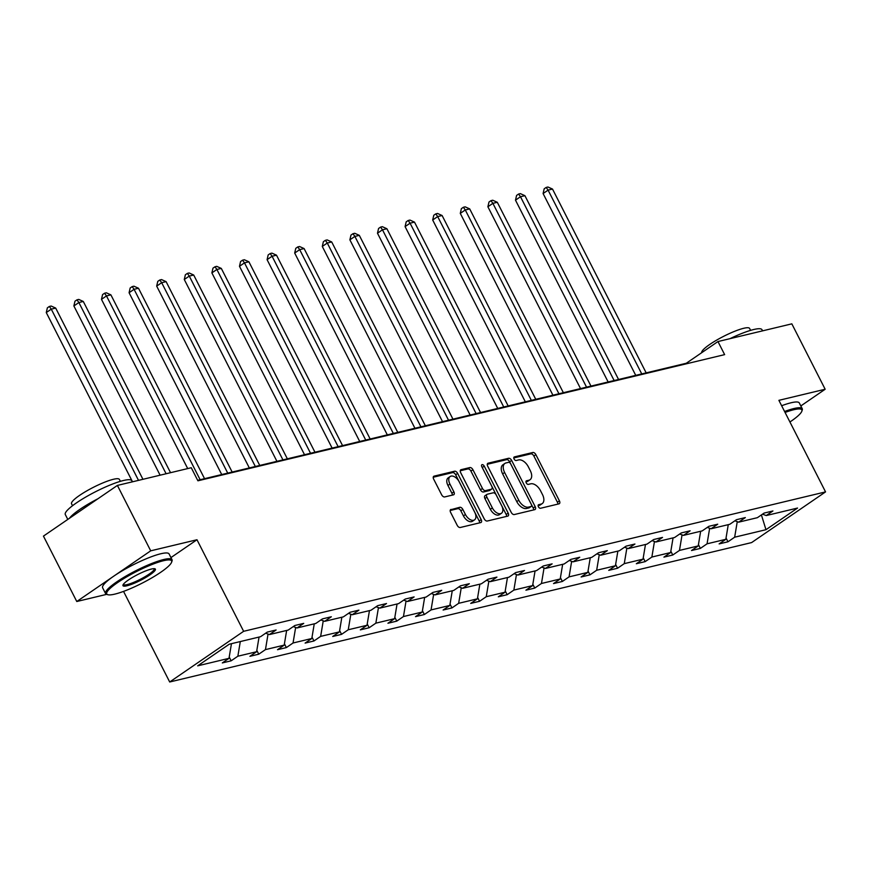 <?xml version="1.0" encoding="UTF-8"?>
<svg xmlns="http://www.w3.org/2000/svg" width="869" height="869" viewBox="0 0 869 869"><rect width="100%" height="100%" fill="white"/><g stroke="black" fill="none" stroke-linecap="round" stroke-linejoin="round"><path stroke-width="1.3" d="M538.411 506.757A2.053 1.195 55.6 0 0 540.54 508.267L558.995 503.846A2.933 1.705 55.6 0 0 559.343 503.694A2.933 1.705 55.6 0 0 559.419 500.859L535.869 454.639A2.933 1.705 55.6 0 0 532.827 452.488L514.372 456.909A2.053 1.195 55.6 0 0 514.133 457.018A2.053 1.195 55.6 0 0 514.079 458.995A2.053 1.195 55.6 0 0 516.208 460.505L518.597 459.929A9.374 5.464 55.6 0 1 528.341 466.816L530.296 470.672A9.374 5.464 55.6 0 1 530.036 479.731A9.374 5.464 55.6 0 1 528.928 480.22L526.538 480.785A2.053 1.195 55.6 0 0 526.299 480.894A2.053 1.195 55.6 0 0 526.245 482.882A2.053 1.195 55.6 0 0 528.374 484.381L530.763 483.816A9.374 5.464 55.6 0 1 540.507 490.703L542.473 494.548A9.374 5.464 55.6 0 1 542.213 503.607A9.374 5.464 55.6 0 1 541.094 504.096L538.715 504.672A2.053 1.195 55.6 0 0 538.465 504.78A2.053 1.195 55.6 0 0 538.411 506.757M451.044 509.397A2.933 1.705 55.6 0 0 450.696 509.549A2.933 1.705 55.6 0 0 450.609 512.373L457.213 525.343A2.933 1.705 55.6 0 0 460.266 527.494L480.753 522.584A2.933 1.705 55.6 0 0 481.1 522.432A2.933 1.705 55.6 0 0 481.187 519.608L457.637 473.388A2.933 1.705 55.6 0 0 454.585 471.226L434.098 476.136A2.933 1.705 55.6 0 0 433.75 476.288A2.933 1.705 55.6 0 0 433.664 479.123L441.648 494.787A2.933 1.705 55.6 0 0 444.689 496.938L453.466 494.841A2.933 1.705 55.6 0 0 453.814 494.689A2.933 1.705 55.6 0 0 453.89 491.854L449.936 484.087A7.832 4.573 55.6 0 1 450.153 476.516A7.832 4.573 55.6 0 1 459.223 481.861L474.735 512.286A7.832 4.573 55.6 0 1 474.517 519.868A7.832 4.573 55.6 0 1 465.436 514.513L462.851 509.44A2.933 1.705 55.6 0 0 459.81 507.29L450.424 509.821M170.943 557.583L196.981 539.747L150.706 550.827L117.391 485.423L43.45 536.108L76.776 601.511L106.681 594.353A37.291 6.604 -27 0 1 105.562 593.56A37.291 6.604 -27 0 1 125.57 576.321A37.291 6.604 -27 0 1 163.774 559.506A37.291 6.604 -27 0 1 172.019 559.701A37.291 6.604 -27 0 1 172.019 561.026L171.617 562.189A36.4 6.452 153 0 0 163.568 560.701A36.4 6.452 153 0 0 123.637 578.689A36.4 6.452 153 0 0 107.821 594.7A36.4 6.452 153 0 0 114.817 594.124A36.4 6.452 153 0 0 149.338 579.297A36.4 6.452 153 0 0 171.617 562.189M196.981 539.747L243.635 631.307L825.55 491.897L751.609 542.582L169.694 681.991L243.635 631.307M800.827 405.942L825.159 389.247L778.896 400.337L825.55 491.897M825.159 389.247L791.833 323.844L717.968 341.55L686.293 363.253L197.665 480.318M117.391 485.423L191.256 467.728L197.915 480.807L724.637 354.628L717.968 341.55M511.233 512.406A2.933 1.705 55.6 0 0 514.274 514.557L534.772 509.647A2.933 1.705 55.6 0 0 535.119 509.495A2.933 1.705 55.6 0 0 535.195 506.67L511.645 460.44A2.933 1.705 55.6 0 0 508.604 458.289L488.106 463.199A2.933 1.705 55.6 0 0 487.759 463.351A2.933 1.705 55.6 0 0 487.683 466.186L511.233 512.406M507.757 516.121L487.27 521.031A2.933 1.705 55.6 0 1 484.229 518.88L460.668 472.649A2.933 1.705 55.6 0 1 460.755 469.825A2.933 1.705 55.6 0 1 461.102 469.673L469.868 467.565A2.933 1.705 55.6 0 1 472.921 469.716L482.469 488.465A2.933 1.705 55.6 0 0 485.51 490.616L491.333 489.225A2.933 1.705 55.6 0 0 491.68 489.073A2.933 1.705 55.6 0 0 491.756 486.238L481.817 466.729A2.053 1.195 55.6 0 1 481.871 464.741A2.053 1.195 55.6 0 1 484.25 466.142L508.191 513.134A2.933 1.705 55.6 0 1 508.104 515.969A2.933 1.705 55.6 0 1 507.757 516.121M150.706 550.827L76.776 601.511M229.264 644.201L260.581 636.695L267.272 632.1L276.114 629.982L269.423 634.576L288.182 630.079L294.873 625.495L303.716 623.377L297.024 627.961L315.784 623.464L322.475 618.88L331.317 616.762L324.626 621.346L343.385 616.86L350.077 612.265L358.919 610.147L352.227 614.741L370.987 610.244L377.678 605.66L386.52 603.531L379.829 608.126L398.578 603.629L405.28 599.045L414.122 596.927L407.431 601.511L426.179 597.025L432.881 592.43L441.724 590.312L435.032 594.896L453.781 590.409L460.483 585.815L469.325 583.696L462.634 588.291L481.383 583.794L488.074 579.21L496.927 577.092L490.235 581.676L508.984 577.179L515.675 572.595L524.528 570.477L517.837 575.061L536.586 570.575L543.277 565.98L552.13 563.862L545.428 568.456L564.187 563.959L570.879 559.375L579.732 557.246L573.029 561.841L591.789 557.344L598.48 552.76L607.333 550.642L600.631 555.226L619.391 550.74L626.082 546.145L634.935 544.027L628.233 548.611L646.992 544.124L653.684 539.53L662.526 537.411L655.834 542.006L674.594 537.509L681.285 532.925L690.127 530.807L683.436 535.391L702.195 530.894L708.887 526.31L717.729 524.192L711.038 528.776L729.797 524.289L736.488 519.695L745.33 517.576L738.639 522.171L757.399 517.674L764.09 513.09L772.932 510.961L766.241 515.556L797.557 508.05L765.98 529.699L734.663 537.194L727.972 541.789L719.13 543.907L725.821 539.312L707.062 543.809L700.371 548.404L691.528 550.522L698.22 545.928L679.471 550.425L672.769 555.009L663.927 557.127L670.618 552.543L651.869 557.04L645.167 561.624L636.325 563.742L643.017 559.158L624.268 563.644L617.566 568.239L608.724 570.357L615.415 565.762L596.666 570.26L589.964 574.844L581.122 576.973L587.813 572.378L569.065 576.875L562.373 581.459L553.52 583.577L560.212 578.993L541.463 583.479L534.772 588.074L525.919 590.192L532.61 585.608L513.861 590.094L507.17 594.689L498.317 596.807L505.019 592.213L486.26 596.71L479.569 601.294L470.716 603.412L477.418 598.828L458.658 603.325L451.967 607.909L443.114 610.027L449.816 605.443L431.057 609.929L424.365 614.524L415.512 616.642L422.215 612.048L403.455 616.545L396.764 621.129L387.922 623.258L394.613 618.663L375.853 623.16L369.162 627.744L360.32 629.862L367.011 625.278L348.252 629.764L341.56 634.359L332.718 636.477L339.41 631.893L320.65 636.38L313.959 640.974L305.117 643.093L311.808 638.498L293.049 642.995L286.357 647.579L277.515 649.697L284.206 645.113L265.458 649.61L258.756 654.194L249.914 656.312L256.605 651.728L237.856 656.214L231.154 660.809L222.312 662.928L229.003 658.333L197.687 665.839L229.264 644.201M240.3 641.55L237.856 656.214M259.049 637.053L256.605 651.728M265.697 633.186L269.423 634.576M268.043 634.055L265.458 649.61M286.651 630.449L284.206 645.113M293.298 626.571L297.024 627.961M295.645 627.451L293.049 642.995M314.252 623.833L311.808 638.498M320.9 619.955L324.626 621.346M323.246 620.835L320.65 636.38M341.854 617.218L339.41 631.893M348.502 613.34L352.227 614.741M350.848 614.22L348.252 629.764M369.455 610.614L367.011 625.278M376.103 606.736L379.829 608.126M378.449 607.605L375.853 623.16M397.057 603.998L394.613 618.663M403.705 600.121L407.431 601.511M406.051 601L403.455 616.545M424.659 597.383L422.215 612.048M431.306 593.505L435.032 594.896M433.653 594.385L431.057 609.929M452.26 590.768L449.816 605.443M458.908 586.901L462.634 588.291M461.254 587.77L458.658 603.325M479.862 584.164L477.418 598.828M486.51 580.286L490.235 581.676M488.856 581.165L486.26 596.71M507.463 577.548L505.019 592.213M514.111 573.67L517.837 575.061M516.458 574.55L513.861 590.094M535.065 570.933L532.61 585.608M541.713 567.055L545.428 568.456M544.059 567.935L541.463 583.479M562.667 564.329L560.212 578.993M569.314 560.451L573.029 561.841M571.661 561.32L569.065 576.875M590.268 557.713L587.813 572.378M596.916 553.835L600.631 555.226M599.262 554.715L596.666 570.26M617.87 551.098L615.415 565.762M624.518 547.22L628.233 548.611M626.864 548.1L624.268 563.644M645.471 544.483L643.017 559.158M652.108 540.616L655.834 542.006M654.455 541.485L651.869 557.04M673.062 537.878L670.618 552.543M679.71 534L683.436 535.391M682.056 534.88L679.471 550.425M700.664 531.263L698.22 545.928M707.312 527.385L711.038 528.776M709.658 528.265L707.062 543.809M728.265 524.648L725.821 539.312M734.913 520.77L738.639 522.171M737.26 521.65L734.663 537.194M765.98 529.699L761.407 514.926M123.539 591.398L169.694 681.991M762.515 514.166L766.241 515.556M231.458 643.668L229.003 658.333M726.039 537.998L727.972 541.789M698.437 544.613L700.371 548.404M670.835 551.218L672.769 555.009M643.245 557.833L645.167 561.624M615.643 564.448L617.566 568.239M588.041 571.052L589.964 574.844M560.44 577.668L562.373 581.459M532.838 584.283L534.772 588.074M505.237 590.898L507.17 594.689M477.635 597.503L479.569 601.294M450.033 604.118L451.967 607.909M422.432 610.733L424.365 614.524M394.83 617.338L396.764 621.129M367.229 623.953L369.162 627.744M339.627 630.568L341.56 634.359M312.025 637.183L313.959 640.974M284.424 643.788L286.357 647.579M256.822 650.403L258.756 654.194M229.231 657.018L231.154 660.809M538.107 505.704L539.095 505.465A9.374 5.464 55.6 0 0 540.214 504.976L542.213 503.607M530.036 479.731L528.037 481.1A9.374 5.464 55.6 0 1 526.929 481.589L525.941 481.828M557.844 504.118A2.933 1.705 55.6 0 0 557.42 502.228L533.87 456.008A2.933 1.705 55.6 0 0 530.829 453.857L513.764 457.941M533.62 509.929A2.933 1.705 55.6 0 0 533.197 508.039L509.647 461.808A2.933 1.705 55.6 0 0 506.605 459.658L487.259 464.296M531.024 506.508A2.053 1.195 55.6 0 0 531.263 506.41A2.053 1.195 55.6 0 0 531.328 504.422L510.657 463.85A2.053 1.195 55.6 0 0 508.517 462.341L505.997 462.949A9.374 5.464 55.6 0 0 504.889 463.438A9.374 5.464 55.6 0 0 504.628 472.497L518.76 500.229A9.374 5.464 55.6 0 0 528.504 507.116L531.024 506.508L529.025 507.887A2.053 1.195 55.6 0 0 529.264 507.778A2.053 1.195 55.6 0 0 529.46 507.583M504.889 463.438L502.89 464.806A9.374 5.464 55.6 0 0 502.63 473.866L504.628 472.497M529.025 507.887L526.505 508.484A9.374 5.464 55.6 0 1 516.762 501.598L502.63 473.866M460.244 470.77L467.87 468.934L469.868 467.565M489.942 490.17A2.933 1.705 55.6 0 1 489.681 490.442A2.933 1.705 55.6 0 1 489.334 490.594L483.512 491.984A2.933 1.705 55.6 0 1 480.47 489.834L470.922 471.096A2.933 1.705 55.6 0 0 467.87 468.934M506.616 516.392A2.933 1.705 55.6 0 0 506.192 514.502L482.252 467.511A2.053 1.195 55.6 0 0 482.023 467.131M492.375 507.92A7.832 4.573 55.6 0 0 501.456 513.264A7.832 4.573 55.6 0 0 501.674 505.693L496.21 494.972A2.933 1.705 55.6 0 0 493.157 492.821L487.346 494.211A2.933 1.705 55.6 0 0 486.998 494.363A2.933 1.705 55.6 0 0 486.912 497.198L492.375 507.92L490.377 509.288A7.832 4.573 55.6 0 0 499.458 514.633L501.456 513.264M485.347 495.58A2.933 1.705 55.6 0 0 485 495.732A2.933 1.705 55.6 0 0 484.913 498.567L486.912 497.198M490.377 509.288L484.913 498.567M474.517 519.868L472.519 521.237A7.832 4.573 55.6 0 1 463.438 515.882L460.852 510.82A2.933 1.705 55.6 0 0 457.811 508.658L450.185 510.494M450.153 476.516L448.154 477.885A7.832 4.573 55.6 0 0 447.937 485.456L449.936 484.087M452.314 495.113A2.933 1.705 55.6 0 0 451.891 493.223L447.937 485.456M479.612 522.866A2.933 1.705 55.6 0 0 479.188 520.976L455.638 474.756A2.933 1.705 55.6 0 0 452.586 472.606L433.24 477.233M646.167 372.866L552.51 189.062L548.089 190.126L543.092 193.548L635.739 375.365M543.092 193.548L544.19 188.801L546.188 187.432L548.089 190.126L641.746 373.931M546.188 187.432L547.948 187.009L552.51 189.062M789.932 421.986A36.4 6.452 153 0 0 801.837 411.211A36.4 6.452 153 0 0 793.788 409.723A36.4 6.452 153 0 0 785.065 412.449M784.577 411.493A37.291 6.604 -27 0 1 793.994 408.528A37.291 6.604 -27 0 1 802.239 408.712A37.291 6.604 -27 0 1 802.239 410.049L801.837 411.211M729.96 338.671A37.291 6.604 -27 0 1 753.738 329.514A37.291 6.604 -27 0 1 761.983 329.709L762.569 330.861M701.717 352.684A26.852 4.758 -27 0 1 716.49 340.213A26.852 4.758 -27 0 1 743.668 328.297A26.852 4.758 -27 0 1 749.61 328.439L750.599 330.361M781.644 405.736A37.291 6.604 -27 0 1 791.062 402.771A37.291 6.604 -27 0 1 799.306 402.966L802.239 408.712M127.004 585.771A18.195 3.226 -27 0 1 122.974 585.022A18.195 3.226 -27 0 1 134.119 576.473A18.195 3.226 -27 0 1 151.38 569.054A18.195 3.226 -27 0 1 154.878 568.771A18.195 3.226 -27 0 1 146.97 576.766A18.195 3.226 -27 0 1 127.004 585.771M123.333 584.359A17.304 3.063 153 0 0 123.376 584.479A17.304 3.063 153 0 0 127.2 584.576A17.304 3.063 153 0 0 144.927 576.766A17.304 3.063 153 0 0 154.204 568.771A17.304 3.063 153 0 0 154.139 568.663M67.793 519.423L65.305 514.546A37.291 6.604 -27 0 1 85.314 497.307A37.291 6.604 -27 0 1 123.517 480.492A37.291 6.604 -27 0 1 131.762 480.687L132.349 481.839M72.529 505.725L71.54 503.792A26.852 4.758 -27 0 1 85.955 491.376A26.852 4.758 -27 0 1 113.459 479.275A26.852 4.758 -27 0 1 119.39 479.416L120.378 481.339M105.562 593.56L102.629 587.802A37.291 6.604 -27 0 1 122.638 570.564A37.291 6.604 -27 0 1 160.841 553.749A37.291 6.604 -27 0 1 169.086 553.944L172.019 559.701M69.455 518.282A37.291 6.604 -27 0 1 97.969 498.73M618.565 379.481L524.909 195.677L520.488 196.731L515.491 200.163L608.137 381.98M515.491 200.163L516.588 195.416L518.587 194.048L520.488 196.731L614.144 380.546M518.587 194.048L520.357 193.624L524.909 195.677M590.963 386.097L497.307 202.292L492.886 203.346L487.889 206.768L580.535 388.595M487.889 206.768L488.986 202.032L490.985 200.652L492.886 203.346L586.542 387.15M490.985 200.652L492.756 200.228L497.307 202.292M563.362 392.712L469.705 208.897L465.284 209.961L460.288 213.383L552.934 395.21M460.288 213.383L461.385 208.636L463.383 207.267L465.284 209.961L558.941 393.766M463.383 207.267L465.154 206.844L469.705 208.897M535.76 399.316L442.104 215.512L437.683 216.577L432.686 219.998L525.332 401.815M432.686 219.998L433.783 215.251L435.782 213.883L437.683 216.577L531.339 400.381M435.782 213.883L437.552 213.459L442.104 215.512M508.159 405.932L414.502 222.127L410.081 223.181L405.084 226.613L497.731 408.43M405.084 226.613L406.181 221.867L408.18 220.498L410.081 223.181L503.738 406.996M408.18 220.498L409.951 220.074L414.502 222.127M480.557 412.547L386.911 228.743L382.479 229.796L377.483 233.218L470.129 415.045M377.483 233.218L378.58 228.471L380.579 227.102L382.479 229.796L476.136 413.601M380.579 227.102L382.349 226.679L386.911 228.743M452.955 419.151L359.31 235.347L354.878 236.411L349.881 239.833L442.527 421.661M349.881 239.833L350.978 235.086L352.977 233.718L354.878 236.411L448.534 420.216M352.977 233.718L354.748 233.294L359.31 235.347M425.354 425.767L331.708 241.962L327.276 243.027L322.29 246.448L414.926 428.265M322.29 246.448L323.377 241.701L325.375 240.333L327.276 243.027L420.933 426.831M325.375 240.333L327.146 239.909L331.708 241.962M397.763 432.382L304.107 248.577L299.686 249.631L294.689 253.053L387.324 434.88M294.689 253.053L295.775 248.317L297.774 246.937L299.686 249.631L393.331 433.435M297.774 246.937L299.544 246.514L304.107 248.577M370.161 438.997L276.505 255.182L272.084 256.246L267.087 259.668L359.723 441.495M267.087 259.668L268.173 254.921L270.172 253.552L272.084 256.246L365.73 440.051M270.172 253.552L271.943 253.129L276.505 255.182M342.56 445.601L248.903 261.797L244.482 262.862L239.486 266.283L332.121 448.1M239.486 266.283L240.572 261.536L242.57 260.168L244.482 262.862L338.128 446.666M242.57 260.168L244.341 259.744L248.903 261.797M314.958 452.217L221.302 268.412L216.881 269.466L211.884 272.899L304.519 454.715M211.884 272.899L212.97 268.152L214.969 266.783L216.881 269.466L310.537 453.281M214.969 266.783L216.739 266.359L221.302 268.412M287.357 458.832L193.7 275.028L189.279 276.081L184.282 279.503L276.929 461.33M184.282 279.503L185.369 274.756L187.367 273.387L189.279 276.081L282.936 459.886M187.367 273.387L189.138 272.964L193.7 275.028M259.755 465.436L166.098 281.632L161.677 282.697L156.681 286.118L249.327 467.946M156.681 286.118L157.778 281.371L159.777 280.003L161.677 282.697L255.334 466.501M159.777 280.003L161.536 279.579L166.098 281.632M232.153 472.052L138.497 288.247L134.076 289.312L129.079 292.734L221.725 474.55M129.079 292.734L130.176 287.987L132.175 286.618L134.076 289.312L227.732 473.116M132.175 286.618L133.935 286.194L138.497 288.247M204.552 478.667L110.895 294.863L106.474 295.916L101.477 299.349L187.704 468.576M101.477 299.349L102.575 294.602L104.573 293.222L106.474 295.916L200.131 479.721M104.573 293.222L106.344 292.799L110.895 294.863M170.541 472.693L83.294 301.467L78.873 302.531L73.876 305.953L160.102 475.191M73.876 305.953L74.973 301.206L76.972 299.838L78.873 302.531L166.109 473.746M76.972 299.838L78.742 299.414L83.294 301.467M142.94 479.297L55.692 308.082L51.271 309.147L46.274 312.568L132.501 481.806M46.274 312.568L47.371 307.822L49.37 306.453L51.271 309.147L138.508 480.361M49.37 306.453L51.141 306.029L55.692 308.082M539.095 505.465L541.094 504.096M526.929 481.589L528.928 480.22M530.829 453.857L532.827 452.488M533.87 456.008L535.869 454.639M557.42 502.228L559.419 500.859M487.487 463.622L488.106 463.199M506.605 459.658L508.604 458.289M509.647 461.808L511.645 460.44M533.197 508.039L535.195 506.67M516.762 501.598L518.76 500.229M526.505 508.484L528.504 507.116M460.483 470.096L461.102 469.673M470.922 471.096L472.921 469.716M480.47 489.834L482.469 488.465M483.512 491.984L485.51 490.616M489.334 490.594L491.333 489.225M482.252 467.511L484.25 466.142M506.192 514.502L508.191 513.134M457.811 508.658L459.81 507.29M460.852 510.82L462.851 509.44M463.438 515.882L465.436 514.513M451.891 493.223L453.89 491.854M433.479 476.56L434.098 476.136M452.586 472.606L454.585 471.226M455.638 474.756L457.637 473.388M479.188 520.976L481.187 519.608M529.264 507.778L531.263 506.41M489.681 490.442L491.68 489.073M485 495.732L486.998 494.363M107.821 594.7L106.648 594.342"/></g></svg>
